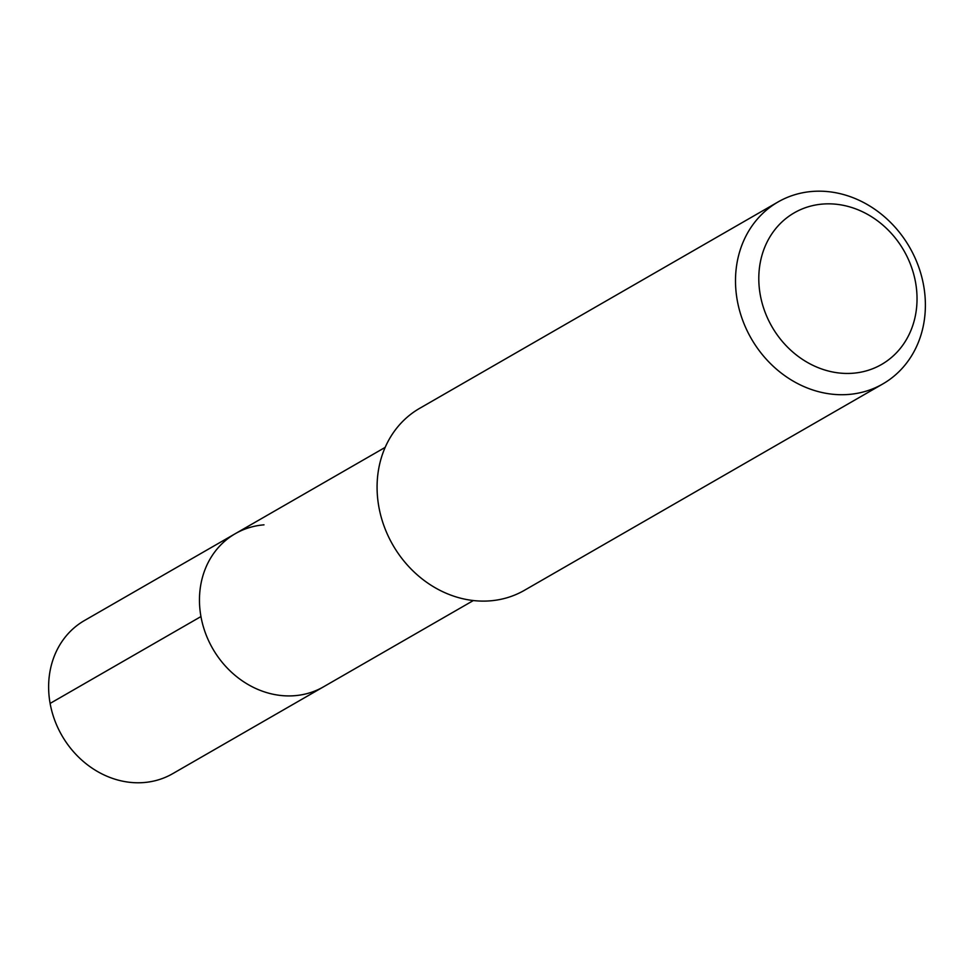 <?xml version="1.0" encoding="UTF-8"?>
<svg xmlns="http://www.w3.org/2000/svg" width="974" height="974" viewBox="0 0 974 974"><rect width="100%" height="100%" fill="white"/><g stroke="black" fill="none" stroke-linecap="round" stroke-linejoin="round"><path stroke-width="1.46" d="M385.168 447.383L84.434 620.548A88.366 76.909 60.1 0 0 54.593 719.896A88.366 76.909 60.1 0 0 143.909 782.548A88.366 76.909 60.1 0 0 172.629 773.709L323.465 686.853A88.366 76.909 -119.9 0 1 294.745 695.692A88.366 76.909 -119.9 0 1 205.429 633.039A88.366 76.909 -119.9 0 1 235.27 533.691A88.366 76.909 -119.9 0 1 264.003 524.84M235.27 533.691A88.366 76.909 60.1 0 0 205.429 633.039A88.366 76.909 60.1 0 0 294.745 695.692A88.366 76.909 60.1 0 0 323.465 686.853L473.364 600.532M778.056 201.959L419.636 408.349A104.985 91.373 60.1 0 0 384.17 526.398A104.985 91.373 60.1 0 0 490.287 600.836A104.985 91.373 60.1 0 0 524.414 590.317L882.834 383.926A104.985 91.373 -119.9 0 1 848.707 394.446A104.985 91.373 -119.9 0 1 742.59 320.008A104.985 91.373 -119.9 0 1 778.056 201.959A104.985 91.373 -119.9 0 1 812.182 191.452A104.985 91.373 -119.9 0 1 918.299 265.89A104.985 91.373 -119.9 0 1 882.834 383.926M853.127 373.225A87.49 76.155 -119.9 0 1 760.268 294.878A87.49 76.155 -119.9 0 1 822.689 204.065A87.49 76.155 -119.9 0 1 915.56 282.399A87.49 76.155 -119.9 0 1 853.127 373.225M50.112 703.423L200.948 616.566"/></g></svg>
